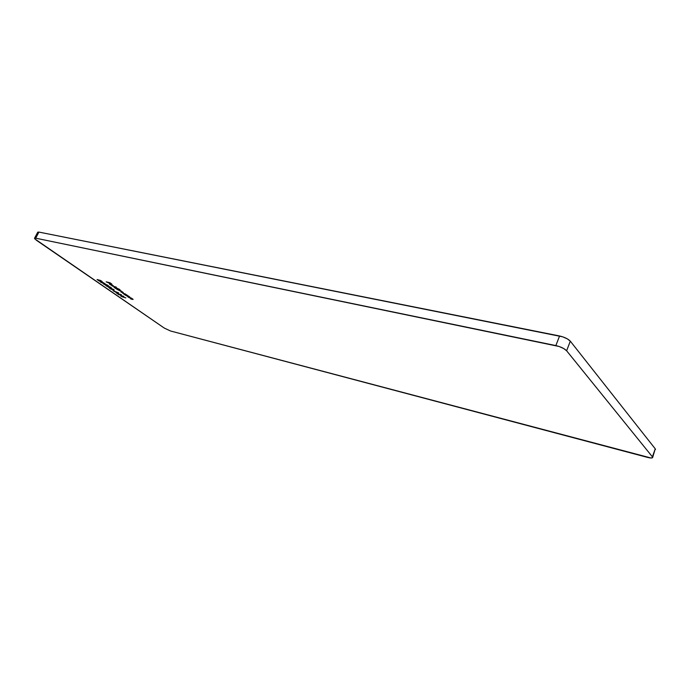 <?xml version="1.0" encoding="UTF-8"?>
<svg xmlns="http://www.w3.org/2000/svg" width="690" height="690" viewBox="0 0 690 690"><rect width="100%" height="100%" fill="white"/><g stroke="black" fill="none" stroke-linecap="round" stroke-linejoin="round"><path stroke-width="1.03" d="M38.33 233.177L37.76 232.176L38.933 232.082L35.699 238.179L555.855 345.587L559.573 335.978L38.933 232.082L35.699 238.179L34.526 238.266L36.389 240.249L164.255 328.052L170.542 330.993L164.255 328.052L34.716 238.835L34.733 238.128L35.699 238.179L559.081 346.475L563.687 348.528L566.619 350.779L652.404 456.84L652.611 457.608L650.981 457.996L170.542 330.993L647.565 457.401C650.532 458.143 652.223 458.195 652.645 457.539L655.241 448.811L570.311 341.171L566.619 350.779L652.404 456.84L655.241 448.811L655.474 449.535M117.395 293.681L119.172 294.906L118.111 294L121.414 294.803L117.395 293.681L119.172 294.906L118.111 294L121.078 294.57L117.395 293.681M112.574 289.8L114.402 290.904L112.574 289.8M109.986 286.911L107.744 286.195L108.796 287.247L106.165 285.703L108.986 287.437L109.745 287.48L108.692 286.635L111.556 287.997L109.986 286.911L107.744 286.195L108.891 287.273L106.088 285.746L109.218 287.506L109.736 287.506L108.692 286.635L111.556 287.997L109.986 286.911M100.706 282.219L104.923 283.745L102.405 282.081L100.395 281.623L100.706 282.219L105.078 283.676L101.335 281.779L100.214 281.693L100.706 282.219M128.538 297.364L131.505 298.416L132.592 299.227L130.583 298.787L132.316 299.365L133.015 299.262L131.273 298.037L128.538 297.364L132.29 298.873L130.919 299.02L133.101 299.443L131.273 298.037L128.538 297.364M126.995 295.07L122.82 292.905L124.597 294.639L127.331 295.303L122.492 292.957L124.597 294.639L126.995 295.07M119.586 289.412L114.505 287.005L114.083 287.325L116.084 288.731L119.931 289.653L113.936 287.014L116.084 288.731L119.586 289.412M110.228 284.539L110.202 284.056L113.384 285.832L110.814 284.125L109.486 283.78L109.934 284.496L112.004 285.574L110.202 284.056L113.384 285.832L111.159 284.271L109.322 283.849L112.004 285.574L110.228 284.539M106.157 281.848L111.806 284.047L109.908 282.728L106.157 281.848L111.426 283.961L109.908 282.728L106.157 281.848M112.091 285.962L116.282 287.118L112.091 285.962M116.869 289.274L122.346 291.965L122.682 292.379L121.017 292.155L123.251 292.543L119.603 289.929L116.869 289.274L122.466 292.051L121.017 292.155L123.251 292.577L119.603 289.929L116.869 289.274M125.373 295.173L129.358 297.226L129.858 297.071L128.107 295.838L125.373 295.173L129.133 296.683L127.771 296.838L129.953 297.252L128.107 295.838L125.373 295.173M101.775 281.632L100.585 280.485L97.1 279.519L100.11 281.33L102.12 281.615L101.62 281.089L97.092 279.536L99.162 280.977L101.775 281.632M107.019 284.858L104.777 284.151L105.734 285.177L103.198 283.65L106.027 285.401L106.786 285.444L105.734 284.582L108.606 285.953L107.019 284.858L104.777 284.151L105.932 285.229L103.121 283.702L106.269 285.47L106.786 285.47L105.734 284.582L108.606 285.953L107.019 284.858M111.133 288.42L109.167 287.903L110.831 289.058L112.323 289.533L111.513 288.687L114.014 289.74L109.632 287.868L111.987 289.49L111.513 288.687L113.954 289.61L111.133 288.42M118.62 292.879L113.143 290.749L116.972 292.862L116.351 292.965L116.722 293.216L118.663 292.905L113.143 290.749L116.972 292.862L116.351 292.965L116.722 293.216L118.62 292.879M121.25 295.682L120.405 295.708L121.975 296.752L125.856 297.873L121.285 296.234L121.009 295.794L123.475 296.226L120.543 295.544L120.931 296.157L125.856 297.873L122.708 296.942L120.888 295.82L123.812 296.459L121.25 295.682M34.526 238.266L37.752 232.176L38.933 232.082L562.798 336.849L567.396 338.894L570.311 341.171L655.241 448.811L652.645 457.539M566.619 350.779L570.311 341.171C568.103 338.885 564.524 337.151 559.573 335.978L555.855 345.587C560.806 346.785 564.394 348.519 566.619 350.779M112.729 285.66L110.633 284.056L112.729 285.66M117.059 288.291L117.542 288.817L117.102 288.817L114.419 287.264L117.11 288.187L117.55 288.774L116.601 288.662L114.437 287.238L117.059 288.291M125.597 294.225L126.072 294.734L125.623 294.734L122.975 293.207L125.649 294.121L126.08 294.699L125.123 294.578L123.001 293.181L125.597 294.225M101.749 281.184L99.679 280.33L101.603 281.399M99.213 280.873L97.6 279.769L99.86 281.115L97.6 279.769L99.757 280.485L100.093 281.132L99.213 280.882M101.689 282.02L104.552 283.426L101.094 282.314L100.749 281.934L101.758 281.882L104.552 283.426L101.913 282.779L100.74 281.96L101.689 282.02M111.495 288.834L109.693 288.101L111.495 288.834M117.921 292.715L115.825 291.905L117.921 292.715"/></g></svg>

